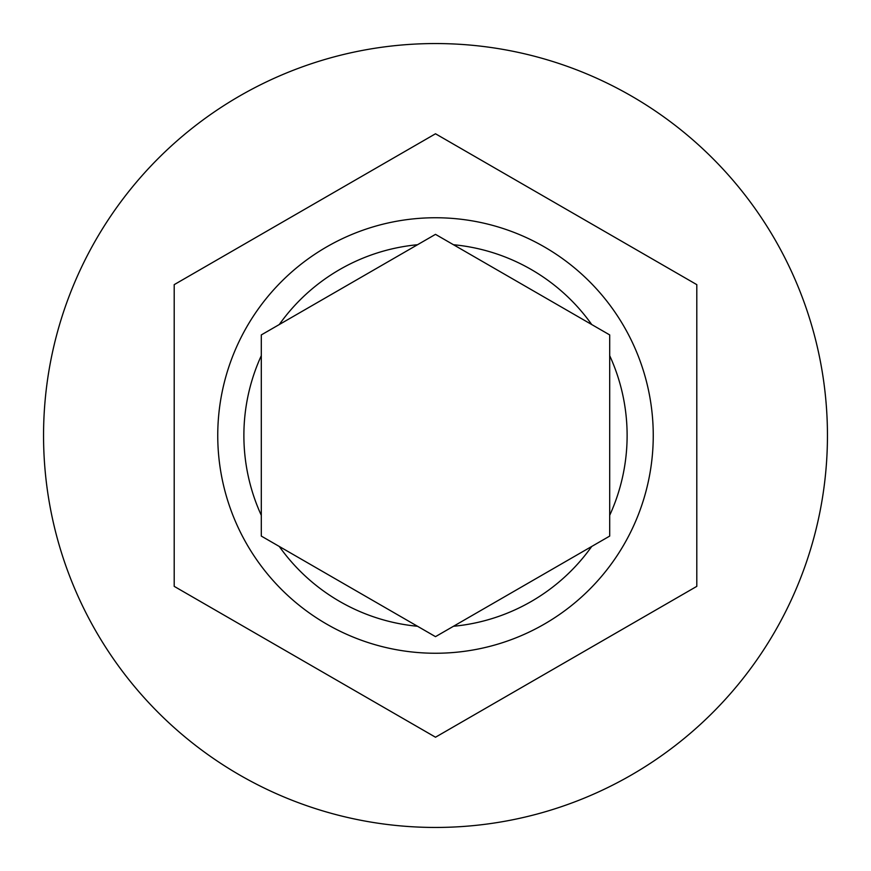<?xml version="1.0" encoding="UTF-8"?>
<svg xmlns="http://www.w3.org/2000/svg" width="871" height="871" viewBox="0 0 871 871"><rect width="100%" height="100%" fill="white"/><g stroke="black" fill="none" stroke-linecap="round" stroke-linejoin="round"><path stroke-width="1.31" d="M217.75 435.5A217.75 217.75 0 0 1 435.5 217.75A217.75 217.75 0 0 1 653.25 435.5A217.75 217.75 0 0 1 435.5 653.25A217.75 217.75 0 0 1 217.75 435.5A217.75 217.75 0 0 0 435.5 653.25A217.75 217.75 0 0 0 653.25 435.5M261.3 334.921L261.3 536.079L435.5 636.647L609.7 536.079L609.7 334.921L435.5 234.353L261.3 334.921M827.45 435.5A391.95 391.95 0 0 0 435.5 43.55A391.95 391.95 0 0 0 43.55 435.5A391.95 391.95 0 0 0 435.5 827.45A391.95 391.95 0 0 0 827.45 435.5M696.8 284.643L435.5 133.775L174.2 284.643L174.2 586.357L435.5 737.225L696.8 586.357L696.8 284.643M435.5 234.353L453.464 244.729A191.62 191.62 0 0 1 591.736 324.556M441.706 633.065L435.5 636.647L417.536 626.271A191.62 191.62 0 0 1 279.264 546.444M267.506 331.35L279.264 324.556A191.62 191.62 0 0 1 417.536 244.729M261.3 355.673A191.62 191.62 0 0 0 261.3 515.327M609.7 515.327A191.62 191.62 0 0 0 609.7 355.673M453.464 626.271A191.62 191.62 0 0 0 591.736 546.444"/></g></svg>

